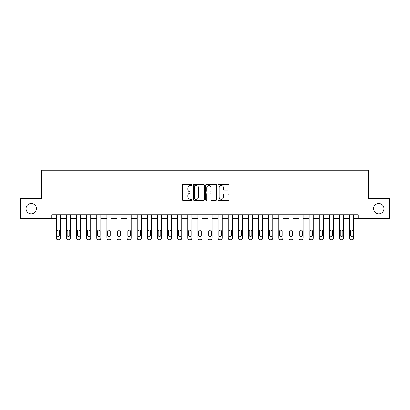 <?xml version="1.0" encoding="UTF-8"?>
<svg xmlns="http://www.w3.org/2000/svg" width="410" height="410" viewBox="0 0 410 410"><rect width="100%" height="100%" fill="white"/><g stroke="black" fill="none" stroke-linecap="round" stroke-linejoin="round"><path stroke-width="0.61" d="M192.054 185.069A0.553 0.553 0 0 0 191.496 184.515L183.06 184.515A0.794 0.794 0 0 0 182.265 185.31L182.265 199.603A0.794 0.794 0 0 0 183.06 200.398L191.496 200.398A0.553 0.553 0 0 0 192.054 199.844A0.553 0.553 0 0 0 191.496 199.286L190.404 199.286A2.542 2.542 0 0 1 187.862 196.749L187.862 195.555A2.542 2.542 0 0 1 190.404 193.013L191.496 193.013A0.553 0.553 0 0 0 192.054 192.459A0.553 0.553 0 0 0 191.496 191.9L190.404 191.9A2.542 2.542 0 0 1 187.862 189.358L187.862 188.169A2.542 2.542 0 0 1 190.404 185.627L191.496 185.627A0.553 0.553 0 0 0 192.054 185.069M373.597 208.644A5.181 5.181 0 0 0 378.779 213.82A5.181 5.181 0 0 0 383.955 208.644A5.181 5.181 0 0 0 378.779 203.462A5.181 5.181 0 0 0 373.597 208.644M26.045 208.644A5.181 5.181 0 0 0 31.221 213.82A5.181 5.181 0 0 0 36.403 208.644A5.181 5.181 0 0 0 31.221 203.462A5.181 5.181 0 0 0 26.045 208.644M228.211 190.112A0.794 0.794 0 0 0 229.005 189.317L229.005 185.31A0.794 0.794 0 0 0 228.211 184.515L218.843 184.515A0.794 0.794 0 0 0 218.048 185.31L218.048 199.603A0.794 0.794 0 0 0 218.843 200.398L228.211 200.398A0.794 0.794 0 0 0 229.005 199.603L229.005 194.76A0.794 0.794 0 0 0 228.211 193.966L224.203 193.966A0.794 0.794 0 0 0 223.409 194.76L223.409 197.164A2.127 2.127 0 0 1 221.282 199.286A2.127 2.127 0 0 1 219.16 197.164L219.16 187.749A2.127 2.127 0 0 1 221.282 185.627A2.127 2.127 0 0 1 223.409 187.749L223.409 189.317A0.794 0.794 0 0 0 224.203 190.112L228.211 190.112M51.855 218.755L20.5 218.755L20.5 198.527L41.743 198.527L41.743 170.206L368.257 170.206L368.257 198.527L389.5 198.527L389.5 218.755L358.145 218.755L358.145 214.712L51.855 214.712L51.855 218.755L56.308 218.755L56.308 238.179A1.619 1.619 0 0 0 57.928 239.794L58.738 239.794A1.619 1.619 0 0 0 60.352 238.179L60.352 218.755L66.425 218.755L66.425 238.179A1.619 1.619 0 0 0 68.039 239.794L68.849 239.794A1.619 1.619 0 0 0 70.469 238.179L70.469 218.755L76.537 218.755L76.537 238.179A1.619 1.619 0 0 0 78.156 239.794L78.966 239.794A1.619 1.619 0 0 0 80.585 238.179L80.585 218.755L86.653 218.755L86.653 238.179A1.619 1.619 0 0 0 88.273 239.794L89.083 239.794A1.619 1.619 0 0 0 90.697 238.179L90.697 218.755L96.77 218.755L96.77 238.179A1.619 1.619 0 0 0 98.385 239.794L99.194 239.794A1.619 1.619 0 0 0 100.814 238.179L100.814 218.755L106.882 218.755L106.882 238.179A1.619 1.619 0 0 0 108.501 239.794L109.311 239.794A1.619 1.619 0 0 0 110.931 238.179L110.931 218.755L116.999 218.755L116.999 238.179A1.619 1.619 0 0 0 118.618 239.794L119.428 239.794A1.619 1.619 0 0 0 121.042 238.179L121.042 218.755L127.115 218.755L127.115 238.179A1.619 1.619 0 0 0 128.73 239.794L129.539 239.794A1.619 1.619 0 0 0 131.159 238.179L131.159 218.755L137.227 218.755L137.227 238.179A1.619 1.619 0 0 0 138.846 239.794L139.656 239.794A1.619 1.619 0 0 0 141.276 238.179L141.276 218.755L147.344 218.755L147.344 238.179A1.619 1.619 0 0 0 148.963 239.794L149.773 239.794A1.619 1.619 0 0 0 151.387 238.179L151.387 218.755L157.46 218.755L157.46 238.179A1.619 1.619 0 0 0 159.075 239.794L159.885 239.794A1.619 1.619 0 0 0 161.504 238.179L161.504 218.755L167.572 218.755L167.572 238.179A1.619 1.619 0 0 0 169.192 239.794L170.001 239.794A1.619 1.619 0 0 0 171.621 238.179L171.621 218.755L177.689 218.755L177.689 238.179A1.619 1.619 0 0 0 179.308 239.794L180.118 239.794A1.619 1.619 0 0 0 181.738 238.179L181.738 218.755L187.806 218.755L187.806 238.179A1.619 1.619 0 0 0 189.425 239.794L190.23 239.794A1.619 1.619 0 0 0 191.849 238.179L191.849 218.755L197.917 218.755L197.917 238.179A1.619 1.619 0 0 0 199.537 239.794L200.346 239.794A1.619 1.619 0 0 0 201.966 238.179L201.966 218.755L208.034 218.755L208.034 238.179A1.619 1.619 0 0 0 209.653 239.794L210.463 239.794A1.619 1.619 0 0 0 212.083 238.179L212.083 218.755L218.151 218.755L218.151 238.179A1.619 1.619 0 0 0 219.77 239.794L220.575 239.794A1.619 1.619 0 0 0 222.194 238.179L222.194 218.755L228.262 218.755L228.262 238.179A1.619 1.619 0 0 0 229.882 239.794L230.692 239.794A1.619 1.619 0 0 0 232.311 238.179L232.311 218.755L238.379 218.755L238.379 238.179A1.619 1.619 0 0 0 239.999 239.794L240.808 239.794A1.619 1.619 0 0 0 242.428 238.179L242.428 218.755L248.496 218.755L248.496 238.179A1.619 1.619 0 0 0 250.115 239.794L250.925 239.794A1.619 1.619 0 0 0 252.539 238.179L252.539 218.755L258.613 218.755L258.613 238.179A1.619 1.619 0 0 0 260.227 239.794L261.037 239.794A1.619 1.619 0 0 0 262.656 238.179L262.656 218.755L268.724 218.755L268.724 238.179A1.619 1.619 0 0 0 270.344 239.794L271.154 239.794A1.619 1.619 0 0 0 272.773 238.179L272.773 218.755L278.841 218.755L278.841 238.179A1.619 1.619 0 0 0 280.46 239.794L281.27 239.794A1.619 1.619 0 0 0 282.885 238.179L282.885 218.755L288.958 218.755L288.958 238.179A1.619 1.619 0 0 0 290.572 239.794L291.382 239.794A1.619 1.619 0 0 0 293.001 238.179L293.001 218.755L299.069 218.755L299.069 238.179A1.619 1.619 0 0 0 300.689 239.794L301.499 239.794A1.619 1.619 0 0 0 303.118 238.179L303.118 218.755L309.186 218.755L309.186 238.179A1.619 1.619 0 0 0 310.806 239.794L311.615 239.794A1.619 1.619 0 0 0 313.23 238.179L313.23 218.755L319.303 218.755L319.303 238.179A1.619 1.619 0 0 0 320.917 239.794L321.727 239.794A1.619 1.619 0 0 0 323.346 238.179L323.346 218.755L329.414 218.755L329.414 238.179A1.619 1.619 0 0 0 331.034 239.794L331.844 239.794A1.619 1.619 0 0 0 333.463 238.179L333.463 218.755L339.531 218.755L339.531 238.179A1.619 1.619 0 0 0 341.151 239.794L341.96 239.794A1.619 1.619 0 0 0 343.575 238.179L343.575 218.755L349.648 218.755L349.648 238.179A1.619 1.619 0 0 0 351.262 239.794L352.072 239.794A1.619 1.619 0 0 0 353.692 238.179L353.692 218.755L358.145 218.755M204.303 185.31A0.794 0.794 0 0 0 203.509 184.515L194.14 184.515A0.794 0.794 0 0 0 193.346 185.31L193.346 199.603A0.794 0.794 0 0 0 194.14 200.398L203.509 200.398A0.794 0.794 0 0 0 204.303 199.603L204.303 185.31M206.491 184.515L215.86 184.515A0.794 0.794 0 0 1 216.654 185.31L216.654 199.603A0.794 0.794 0 0 1 215.86 200.398L211.852 200.398A0.794 0.794 0 0 1 211.058 199.603L211.058 193.807A0.794 0.794 0 0 0 210.263 193.013L207.603 193.013A0.794 0.794 0 0 0 206.809 193.807L206.809 199.844A0.553 0.553 0 0 1 206.25 200.398A0.553 0.553 0 0 1 205.697 199.844L205.697 185.31A0.794 0.794 0 0 1 206.491 184.515M195.011 185.627A0.553 0.553 0 0 0 194.458 186.181L194.458 198.732A0.553 0.553 0 0 0 195.011 199.286L196.164 199.286A2.542 2.542 0 0 0 198.707 196.749L198.707 188.169A2.542 2.542 0 0 0 196.164 185.627L195.011 185.627M211.058 187.79A2.127 2.127 0 0 0 208.931 185.668A2.127 2.127 0 0 0 206.809 187.79L206.809 191.106A0.794 0.794 0 0 0 207.603 191.9L210.263 191.9A0.794 0.794 0 0 0 211.058 191.106L211.058 187.79M60.352 214.712L60.352 238.179M56.308 214.712L56.308 238.179M59.624 235.263A1.297 1.297 0 0 1 58.333 236.56A1.297 1.297 0 0 1 57.036 235.263L57.036 231.378A1.297 1.297 0 0 1 58.333 230.087A1.297 1.297 0 0 1 59.624 231.378L59.624 235.263M57.928 239.794L58.738 239.794M70.469 214.712L70.469 238.179M66.425 214.712L66.425 238.179M69.741 235.263A1.297 1.297 0 0 1 68.444 236.56A1.297 1.297 0 0 1 67.153 235.263L67.153 231.378A1.297 1.297 0 0 1 68.444 230.087A1.297 1.297 0 0 1 69.741 231.378L69.741 235.263M68.039 239.794L68.849 239.794M80.585 214.712L80.585 238.179M76.537 214.712L76.537 238.179M79.858 235.263A1.297 1.297 0 0 1 78.561 236.56A1.297 1.297 0 0 1 77.264 235.263L77.264 231.378A1.297 1.297 0 0 1 78.561 230.087A1.297 1.297 0 0 1 79.858 231.378L79.858 235.263M78.156 239.794L78.966 239.794M90.697 214.712L90.697 238.179M86.653 214.712L86.653 238.179M89.969 235.263A1.297 1.297 0 0 1 88.678 236.56A1.297 1.297 0 0 1 87.381 235.263L87.381 231.378A1.297 1.297 0 0 1 88.678 230.087A1.297 1.297 0 0 1 89.969 231.378L89.969 235.263M88.273 239.794L89.083 239.794M100.814 214.712L100.814 238.179M96.77 214.712L96.77 238.179M100.086 235.263A1.297 1.297 0 0 1 98.789 236.56A1.297 1.297 0 0 1 97.498 235.263L97.498 231.378A1.297 1.297 0 0 1 98.789 230.087A1.297 1.297 0 0 1 100.086 231.378L100.086 235.263M98.385 239.794L99.194 239.794M110.931 214.712L110.931 238.179M106.882 214.712L106.882 238.179M110.203 235.263A1.297 1.297 0 0 1 108.906 236.56A1.297 1.297 0 0 1 107.61 235.263L107.61 231.378A1.297 1.297 0 0 1 108.906 230.087A1.297 1.297 0 0 1 110.203 231.378L110.203 235.263M108.501 239.794L109.311 239.794M121.042 214.712L121.042 238.179M116.999 214.712L116.999 238.179M120.314 235.263A1.297 1.297 0 0 1 119.023 236.56A1.297 1.297 0 0 1 117.726 235.263L117.726 231.378A1.297 1.297 0 0 1 119.023 230.087A1.297 1.297 0 0 1 120.314 231.378L120.314 235.263M118.618 239.794L119.428 239.794M131.159 214.712L131.159 238.179M127.115 214.712L127.115 238.179M130.431 235.263A1.297 1.297 0 0 1 129.135 236.56A1.297 1.297 0 0 1 127.843 235.263L127.843 231.378A1.297 1.297 0 0 1 129.135 230.087A1.297 1.297 0 0 1 130.431 231.378L130.431 235.263M128.73 239.794L129.539 239.794M141.276 214.712L141.276 238.179M137.227 214.712L137.227 238.179M140.548 235.263A1.297 1.297 0 0 1 139.251 236.56A1.297 1.297 0 0 1 137.955 235.263L137.955 231.378A1.297 1.297 0 0 1 139.251 230.087A1.297 1.297 0 0 1 140.548 231.378L140.548 235.263M138.846 239.794L139.656 239.794M151.387 214.712L151.387 238.179M147.344 214.712L147.344 238.179M150.66 235.263A1.297 1.297 0 0 1 149.368 236.56A1.297 1.297 0 0 1 148.071 235.263L148.071 231.378A1.297 1.297 0 0 1 149.368 230.087A1.297 1.297 0 0 1 150.66 231.378L150.66 235.263M148.963 239.794L149.773 239.794M161.504 214.712L161.504 238.179M157.46 214.712L157.46 238.179M160.776 235.263A1.297 1.297 0 0 1 159.48 236.56A1.297 1.297 0 0 1 158.188 235.263L158.188 231.378A1.297 1.297 0 0 1 159.48 230.087A1.297 1.297 0 0 1 160.776 231.378L160.776 235.263M159.075 239.794L159.885 239.794M171.621 214.712L171.621 238.179M167.572 214.712L167.572 238.179M170.893 235.263A1.297 1.297 0 0 1 169.596 236.56A1.297 1.297 0 0 1 168.3 235.263L168.3 231.378A1.297 1.297 0 0 1 169.596 230.087A1.297 1.297 0 0 1 170.893 231.378L170.893 235.263M169.192 239.794L170.001 239.794M181.738 214.712L181.738 238.179M177.689 214.712L177.689 238.179M181.005 235.263A1.297 1.297 0 0 1 179.713 236.56A1.297 1.297 0 0 1 178.417 235.263L178.417 231.378A1.297 1.297 0 0 1 179.713 230.087A1.297 1.297 0 0 1 181.005 231.378L181.005 235.263M179.308 239.794L180.118 239.794M191.849 214.712L191.849 238.179M187.806 214.712L187.806 238.179M191.121 235.263A1.297 1.297 0 0 1 189.825 236.56A1.297 1.297 0 0 1 188.533 235.263L188.533 231.378A1.297 1.297 0 0 1 189.825 230.087A1.297 1.297 0 0 1 191.121 231.378L191.121 235.263M189.425 239.794L190.23 239.794M201.966 214.712L201.966 238.179M197.917 214.712L197.917 238.179M201.238 235.263A1.297 1.297 0 0 1 199.942 236.56A1.297 1.297 0 0 1 198.65 235.263L198.65 231.378A1.297 1.297 0 0 1 199.942 230.087A1.297 1.297 0 0 1 201.238 231.378L201.238 235.263M199.537 239.794L200.346 239.794M212.083 214.712L212.083 238.179M208.034 214.712L208.034 238.179M211.35 235.263A1.297 1.297 0 0 1 210.058 236.56A1.297 1.297 0 0 1 208.762 235.263L208.762 231.378A1.297 1.297 0 0 1 210.058 230.087A1.297 1.297 0 0 1 211.35 231.378L211.35 235.263M209.653 239.794L210.463 239.794M222.194 214.712L222.194 238.179M218.151 214.712L218.151 238.179M221.467 235.263A1.297 1.297 0 0 1 220.175 236.56A1.297 1.297 0 0 1 218.878 235.263L218.878 231.378A1.297 1.297 0 0 1 220.175 230.087A1.297 1.297 0 0 1 221.467 231.378L221.467 235.263M219.77 239.794L220.575 239.794M232.311 214.712L232.311 238.179M228.262 214.712L228.262 238.179M231.583 235.263A1.297 1.297 0 0 1 230.287 236.56A1.297 1.297 0 0 1 228.995 235.263L228.995 231.378A1.297 1.297 0 0 1 230.287 230.087A1.297 1.297 0 0 1 231.583 231.378L231.583 235.263M229.882 239.794L230.692 239.794M242.428 214.712L242.428 238.179M238.379 214.712L238.379 238.179M241.7 235.263A1.297 1.297 0 0 1 240.403 236.56A1.297 1.297 0 0 1 239.107 235.263L239.107 231.378A1.297 1.297 0 0 1 240.403 230.087A1.297 1.297 0 0 1 241.7 231.378L241.7 235.263M239.999 239.794L240.808 239.794M252.539 214.712L252.539 238.179M248.496 214.712L248.496 238.179M251.812 235.263A1.297 1.297 0 0 1 250.52 236.56A1.297 1.297 0 0 1 249.224 235.263L249.224 231.378A1.297 1.297 0 0 1 250.52 230.087A1.297 1.297 0 0 1 251.812 231.378L251.812 235.263M250.115 239.794L250.925 239.794M262.656 214.712L262.656 238.179M258.613 214.712L258.613 238.179M261.928 235.263A1.297 1.297 0 0 1 260.632 236.56A1.297 1.297 0 0 1 259.34 235.263L259.34 231.378A1.297 1.297 0 0 1 260.632 230.087A1.297 1.297 0 0 1 261.928 231.378L261.928 235.263M260.227 239.794L261.037 239.794M272.773 214.712L272.773 238.179M268.724 214.712L268.724 238.179M272.045 235.263A1.297 1.297 0 0 1 270.749 236.56A1.297 1.297 0 0 1 269.452 235.263L269.452 231.378A1.297 1.297 0 0 1 270.749 230.087A1.297 1.297 0 0 1 272.045 231.378L272.045 235.263M270.344 239.794L271.154 239.794M282.885 214.712L282.885 238.179M278.841 214.712L278.841 238.179M282.157 235.263A1.297 1.297 0 0 1 280.865 236.56A1.297 1.297 0 0 1 279.569 235.263L279.569 231.378A1.297 1.297 0 0 1 280.865 230.087A1.297 1.297 0 0 1 282.157 231.378L282.157 235.263M280.46 239.794L281.27 239.794M293.001 214.712L293.001 238.179M288.958 214.712L288.958 238.179M292.274 235.263A1.297 1.297 0 0 1 290.977 236.56A1.297 1.297 0 0 1 289.685 235.263L289.685 231.378A1.297 1.297 0 0 1 290.977 230.087A1.297 1.297 0 0 1 292.274 231.378L292.274 235.263M290.572 239.794L291.382 239.794M303.118 214.712L303.118 238.179M299.069 214.712L299.069 238.179M302.39 235.263A1.297 1.297 0 0 1 301.094 236.56A1.297 1.297 0 0 1 299.797 235.263L299.797 231.378A1.297 1.297 0 0 1 301.094 230.087A1.297 1.297 0 0 1 302.39 231.378L302.39 235.263M300.689 239.794L301.499 239.794M313.23 214.712L313.23 238.179M309.186 214.712L309.186 238.179M312.502 235.263A1.297 1.297 0 0 1 311.21 236.56A1.297 1.297 0 0 1 309.914 235.263L309.914 231.378A1.297 1.297 0 0 1 311.21 230.087A1.297 1.297 0 0 1 312.502 231.378L312.502 235.263M310.806 239.794L311.615 239.794M323.346 214.712L323.346 238.179M319.303 214.712L319.303 238.179M322.619 235.263A1.297 1.297 0 0 1 321.322 236.56A1.297 1.297 0 0 1 320.031 235.263L320.031 231.378A1.297 1.297 0 0 1 321.322 230.087A1.297 1.297 0 0 1 322.619 231.378L322.619 235.263M320.917 239.794L321.727 239.794M333.463 214.712L333.463 238.179M329.414 214.712L329.414 238.179M332.736 235.263A1.297 1.297 0 0 1 331.439 236.56A1.297 1.297 0 0 1 330.142 235.263L330.142 231.378A1.297 1.297 0 0 1 331.439 230.087A1.297 1.297 0 0 1 332.736 231.378L332.736 235.263M331.034 239.794L331.844 239.794M343.575 214.712L343.575 238.179M339.531 214.712L339.531 238.179M342.847 235.263A1.297 1.297 0 0 1 341.556 236.56A1.297 1.297 0 0 1 340.259 235.263L340.259 231.378A1.297 1.297 0 0 1 341.556 230.087A1.297 1.297 0 0 1 342.847 231.378L342.847 235.263M341.151 239.794L341.96 239.794M353.692 214.712L353.692 238.179M349.648 214.712L349.648 238.179M352.964 235.263A1.297 1.297 0 0 1 351.667 236.56A1.297 1.297 0 0 1 350.376 235.263L350.376 231.378A1.297 1.297 0 0 1 351.667 230.087A1.297 1.297 0 0 1 352.964 231.378L352.964 235.263M351.262 239.794L352.072 239.794"/></g></svg>
